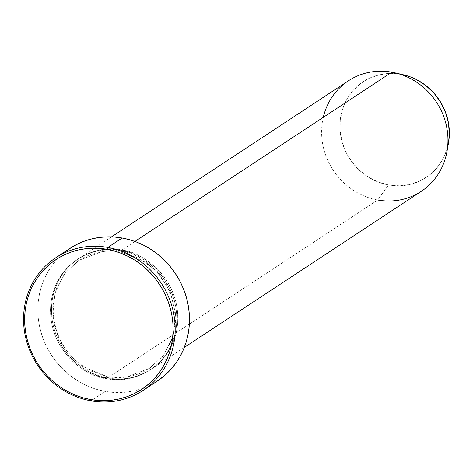 <?xml version="1.0" encoding="UTF-8"?>
<svg xmlns="http://www.w3.org/2000/svg" width="473" height="473" viewBox="0 0 473 473"><rect width="100%" height="100%" fill="white"/><g stroke="black" fill="none" stroke-linecap="round" stroke-linejoin="round"><path stroke-width="0.35" stroke-dasharray="2.37 1.77" d="M348.37 80.836A66.185 61.833 -123.4 0 0 323.579 148.274A66.185 61.833 -123.4 0 0 377.726 200.02L107.596 377.957A1.655 0.443 100.2 0 0 107.401 376.656A1.655 0.443 100.2 0 0 107.276 376.685L126.675 377.005L149.657 368.26L163.711 355.063L173.26 335.954L175.584 313.528L170.268 291.912L159.46 274.482L146.222 262.503L121.035 252.056A1.655 0.443 -79.8 0 1 120.917 252.079A1.655 0.443 -79.8 0 1 120.721 250.779C102.641 244.919 56.955 256.277 50.877 303.43C46.514 350.889 87.96 377.88 106.608 378.607A1.655 0.443 -79.8 0 1 107.276 376.685L82.095 366.238L68.857 354.253L58.043 336.829L52.734 315.207L55.051 292.787L64.6 273.678L78.66 260.481L101.636 251.731L121.035 252.056L101.636 251.731L78.66 260.481L64.6 273.678L55.051 292.787L52.734 315.207L58.043 336.829L68.857 354.253L82.095 366.238L107.276 376.685A1.655 0.443 -79.8 0 1 107.401 376.656A1.655 0.443 -79.8 0 1 107.596 377.957C88.942 377.235 47.501 350.245 51.864 302.785C57.943 255.627 103.622 244.269 121.703 250.128A1.655 0.443 -79.8 0 1 121.035 252.056A1.655 0.443 100.2 0 0 121.703 250.128A66.185 61.833 56.6 0 1 175.85 301.875A66.185 61.833 56.6 0 1 151.058 369.318A66.185 61.833 56.6 0 1 107.596 377.957L377.726 200.02L388.528 184.967A57.316 53.55 -123.4 0 0 448.481 143.047M403.552 74.84A57.316 53.55 -123.4 0 0 400.749 74.261L403.487 74.823M134.9 241.443L121.703 250.128L134.9 241.443M448.475 143.106L446.778 149.976L442.533 159.803L436.455 168.477L428.769 175.649L419.764 181.053L409.801 184.482L399.253 185.806L388.528 184.967L377.726 200.02A66.185 61.833 -123.4 0 0 421.189 191.382M69.974 248.366A79.423 74.196 -123.4 0 0 40.223 329.297A79.423 74.196 -123.4 0 0 105.195 391.39L90.899 400.808L105.195 391.39A79.423 74.196 -123.4 0 0 157.355 381.019M388.528 184.967L378.039 181.999L368.183 177.02L359.35 170.215L351.871 161.855L346.035 152.253L342.068 141.782L340.117 130.844L340.264 119.858L342.505 109.251L346.744 99.419L352.823 90.751L360.515 83.579L369.514 78.169L379.476 74.74L390.024 73.421L400.749 74.261A57.316 53.55 -123.4 0 0 340.264 119.858A57.316 53.55 -123.4 0 0 388.528 184.967M157.284 381.067L148.481 385.974L141.711 388.705L134.675 390.722L127.432 392.011L120.059 392.555L112.621 392.348L105.195 391.39L97.852 389.699L90.662 387.281L83.691 384.165L77.01 380.381L70.678 375.964L64.766 370.956L59.32 365.41L54.401 359.368L50.049 352.905L46.313 346.065L43.226 338.928L40.814 331.561L39.105 324.023L38.118 316.402L37.852 308.763L38.319 301.177L39.513 293.727L41.423 286.478L44.024 279.496L47.3 272.856L51.208 266.618L55.725 260.848L60.792 255.591L66.374 250.903M120.721 250.779L114.531 249.986L108.335 249.809L102.192 250.264L96.155 251.334L90.29 253.02L84.649 255.296L79.287 258.146L74.255 261.534L69.608 265.442L65.38 269.823L61.62 274.636L58.356 279.833L55.631 285.361L53.461 291.179L51.87 297.221L50.877 303.43L50.487 309.75L50.706 316.118L51.533 322.468L52.958 328.747L54.969 334.89L57.54 340.838L60.656 346.538L68.378 356.955L72.913 361.579L77.844 365.753L83.118 369.431L88.688 372.588L94.494 375.184L100.489 377.194L106.608 378.607L112.793 379.405L118.989 379.577L125.138 379.127L131.169 378.051L137.04 376.372L142.68 374.096L148.037 371.246L153.069 367.852L157.722 363.944L161.949 359.569L165.71 354.756L168.967 349.559L171.699 344.025L173.863 338.207L175.453 332.164L176.447 325.956L176.837 319.636L176.618 313.268L175.796 306.918L174.371 300.639L172.361 294.496L169.789 288.548L163.049 277.462L158.946 272.43L154.411 267.807L149.486 263.638L144.212 259.955L138.642 256.804L132.83 254.202L126.841 252.192L120.721 250.779A1.655 0.443 100.2 0 0 120.917 252.079A1.655 0.443 100.2 0 0 121.035 252.056L146.222 262.503L159.46 274.482L170.268 291.912L175.584 313.528L173.26 335.954L163.711 355.063L149.657 368.26L126.675 377.005L107.276 376.685A1.655 0.443 100.2 0 0 106.608 378.607C124.689 384.472 170.369 373.108 176.447 325.956C180.816 278.496 139.369 251.506 120.721 250.779M107.596 377.957A66.185 61.833 56.6 0 1 53.449 326.21A66.185 61.833 56.6 0 1 78.24 258.772A66.185 61.833 56.6 0 1 121.703 250.128C140.357 250.856 181.803 277.846 177.434 325.306C171.356 372.458 125.676 383.822 107.596 377.957M377.726 200.02A66.185 61.833 56.6 0 1 323.272 117.357M120.922 252.085C105.497 249.508 91.407 252.304 78.66 260.481L65.333 272.75L56.411 288.784L52.71 307.148L54.572 326.175L61.839 344.131L73.847 359.397L89.509 370.572L107.395 376.656C122.814 379.234 136.904 376.431 149.657 368.26L162.984 355.992L171.906 339.951L175.607 321.593L173.739 302.566L166.478 284.604L154.464 269.344L138.802 258.163L120.922 252.085M151.058 369.318L184.322 347.407M78.24 258.772L111.504 236.861"/><path stroke-width="0.71" d="M107.838 247.414L107.164 249.336A77.767 72.653 56.6 0 1 172.645 337.669A77.767 72.653 56.6 0 1 90.585 399.531L90.899 400.808A79.423 74.196 -123.4 0 0 174.708 337.627A79.423 74.196 -123.4 0 0 107.838 247.414A79.423 74.196 56.6 0 1 172.805 309.508A79.423 74.196 56.6 0 1 143.059 390.438A79.423 74.196 56.6 0 1 90.899 400.808A79.423 74.196 56.6 0 1 25.932 338.709A79.423 74.196 56.6 0 1 55.678 257.785A79.423 74.196 56.6 0 1 107.838 247.414L122.129 237.996L107.838 247.414A79.423 74.196 -123.4 0 0 24.028 310.595A79.423 74.196 -123.4 0 0 90.899 400.808L90.585 399.531L97.858 400.471L105.136 400.672L112.355 400.14L119.444 398.881L126.338 396.906L132.966 394.228L139.269 390.881L145.176 386.896L150.645 382.308L155.611 377.158L160.028 371.506L163.859 365.398L167.064 358.901L169.612 352.066L171.48 344.965L172.645 337.669L173.106 330.243L172.846 322.763L171.876 315.296L170.203 307.923L167.844 300.704L164.823 293.715L161.163 287.022L156.906 280.69L152.087 274.778L146.754 269.344L140.966 264.442L134.77 260.115L128.224 256.413L121.401 253.362L114.36 250.992L107.164 249.336L99.898 248.402L92.613 248.195L85.394 248.727L78.305 249.986L71.411 251.967L64.783 254.64L58.486 257.986L52.574 261.977L47.111 266.565L42.144 271.709L37.722 277.361L33.89 283.469L30.686 289.973L28.138 296.808L26.269 303.903L25.104 311.204L24.643 318.625L24.903 326.11L25.873 333.571L27.546 340.95L29.905 348.163L32.933 355.152L36.587 361.851L40.849 368.183L45.668 374.09L50.995 379.523L56.79 384.431L62.986 388.753L69.525 392.46L76.354 395.511L83.396 397.876L90.585 399.531A77.767 72.653 56.6 0 1 25.104 311.204A77.767 72.653 56.6 0 1 107.164 249.336L107.838 247.414M184.322 347.407L421.189 191.382A66.185 61.833 -123.4 0 0 445.98 123.938A66.185 61.833 -123.4 0 0 391.839 72.192A66.185 61.833 56.6 0 1 395.073 72.86A66.185 61.833 56.6 0 1 446.955 151.62A66.185 61.833 56.6 0 1 377.726 200.02M446.955 151.62L448.481 143.047A57.316 53.55 -123.4 0 0 403.552 74.84L395.073 72.86M323.272 117.357A66.185 61.833 56.6 0 1 391.839 72.192L134.9 241.443L391.839 72.192A66.185 61.833 -123.4 0 0 348.37 80.836L111.504 236.861M143.059 390.438L157.355 381.019A79.423 74.196 -123.4 0 0 187.101 300.089A79.423 74.196 -123.4 0 0 122.129 237.996A79.423 74.196 -123.4 0 0 69.974 248.366L55.678 257.785M403.487 74.823L411.238 77.229L416.27 79.476L425.659 85.394L433.859 93.015L440.546 102.038L445.471 112.125L448.445 122.879L449.35 133.894L448.475 143.106M66.374 250.903L72.41 246.835L78.849 243.412L85.613 240.68L92.655 238.664L99.898 237.375L107.27 236.837L114.708 237.044L122.129 237.996L129.478 239.693L136.667 242.105L143.638 245.221L150.319 249.005L156.646 253.422L162.564 258.429L168.004 263.981L172.929 270.018L177.274 276.486L181.011 283.321L184.103 290.457L186.51 297.83L188.219 305.363L189.212 312.984L189.472 320.623L189.005 328.209L187.811 335.659L185.907 342.913L183.305 349.89L180.03 356.53L176.116 362.767L171.604 368.544L166.531 373.794L157.284 381.067"/></g></svg>
